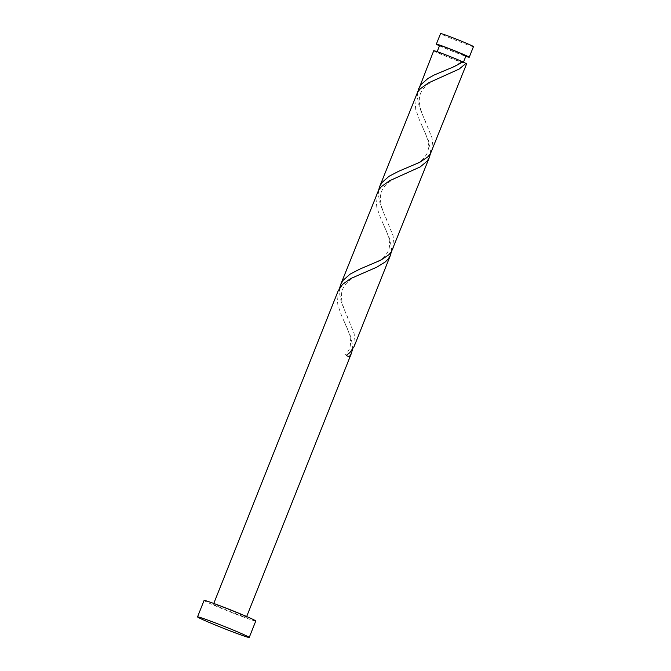 <?xml version="1.0" encoding="UTF-8"?>
<svg xmlns="http://www.w3.org/2000/svg" width="671" height="671" viewBox="0 0 671 671"><rect width="100%" height="100%" fill="white"/><g stroke="black" fill="none" stroke-linecap="round" stroke-linejoin="round"><path stroke-width="0.5" stroke-dasharray="3.35 2.52" d="M473.458 46.643A17.706 0.646 21.7 0 1 464.525 43.699A17.706 0.646 21.7 0 1 440.562 33.55M439.488 45.829A17.706 0.646 -158.3 0 0 460.298 54.309A17.706 0.646 -158.3 0 0 465.808 56.297M439.631 45.46A14.166 0.52 -158.3 0 0 458.796 53.588A14.166 0.52 -158.3 0 0 465.951 55.936M462.805 62.084L461.883 61.673A14.166 0.52 -158.3 0 0 444.168 54.393A14.166 0.52 -158.3 0 0 437.014 52.036A14.166 0.52 -158.3 0 0 456.179 60.164A14.166 0.52 -158.3 0 0 463.334 62.512A14.166 0.52 -158.3 0 0 461.883 61.673L461.522 61.464C456.599 65.875 447.196 69.482 443.556 70.967M255.777 621.01A27.821 1.023 21.7 0 1 241.736 616.389A27.821 1.023 21.7 0 1 204.085 600.436M391.419 251.759L391.596 247.859L389.566 238.591L380.44 217.639L376.817 207.297L375.928 197.937L377.102 193.005M222.42 607.121A17.706 0.646 21.7 0 1 246.383 617.27A17.706 0.646 21.7 0 1 237.442 614.334A17.706 0.646 21.7 0 1 213.479 604.177A17.706 0.646 21.7 0 1 222.42 607.121M352.485 349.608L352.661 345.708L350.623 336.439L341.505 315.479L337.882 305.146L336.993 295.785L338.167 290.853M339.719 287.851L339.392 292.481L341.321 302.227L354.095 333.386L355.11 342.218L354.078 346.622M417.588 92.162L417.27 96.792L419.19 106.538L431.973 137.698L432.98 146.53L431.956 150.933M433.726 50.728A17.706 0.646 -158.3 0 0 457.681 60.885A17.706 0.646 -158.3 0 0 466.622 63.82M430.363 153.919L430.53 150.019L428.501 140.751L419.375 119.79L415.752 109.457L414.871 100.096L416.045 95.165M378.654 190.01L378.335 194.64L380.256 204.378L393.03 235.538L394.045 244.37L393.021 248.782M461.883 61.673L463.024 61.942M346.211 355.479L349.205 356.913M246.668 616.54L246.383 617.27M213.772 603.447L213.479 604.177M344.013 321.099C347.1 328.018 356.653 345.54 344.709 354.993M367.725 271.084C359.581 274.414 345.053 279.614 342 291.222C339.308 302.067 347.36 315.982 348.543 319.279M382.948 223.25C385.196 229.138 392.325 240.595 388.383 250.845C385.741 255.693 382.218 259.123 377.815 261.145L365.678 266.655M406.66 173.244C398.524 176.565 383.988 181.766 380.935 193.374C378.243 204.219 386.295 218.142 387.486 221.43M421.891 125.41C424.131 131.29 431.26 142.755 427.318 153.005C424.676 157.844 421.153 161.275 416.758 163.296L404.621 168.807M445.594 75.395C437.458 78.725 422.931 83.925 419.87 95.534C417.177 106.379 425.229 120.294 426.421 123.59"/><path stroke-width="1.01" d="M436.343 44.152L440.562 33.55A17.706 0.646 21.7 0 1 449.503 36.494A17.706 0.646 21.7 0 1 473.458 46.643L469.239 57.245A17.706 0.646 -158.3 0 0 445.284 47.096A17.706 0.646 -158.3 0 0 436.343 44.152A17.706 0.646 -158.3 0 0 439.488 45.829M465.808 56.297A17.706 0.646 -158.3 0 0 469.239 57.245M463.401 62.336L465.951 55.936A14.166 0.52 -158.3 0 0 446.785 47.817A14.166 0.52 -158.3 0 0 439.631 45.46L437.157 51.675M197.542 616.875L204.085 600.436A27.821 1.023 21.7 0 1 218.125 605.057A27.821 1.023 21.7 0 1 255.777 621.01L249.235 637.45A27.821 1.023 21.7 0 1 235.194 632.828A27.821 1.023 21.7 0 1 197.542 616.875A27.821 1.023 21.7 0 1 211.583 621.497A27.821 1.023 21.7 0 1 249.235 637.45M213.772 603.447L338.167 290.853L342.52 284.412L350.547 278.624L376.716 267.209L385.112 262.067L388.14 259.073L390.237 255.71L391.419 251.759M390.539 255.022L354.078 346.622L349.792 352.686L346.211 355.479A17.706 0.646 -158.3 0 1 349.205 356.913L351.302 353.558L352.485 349.608M418.528 88.924L420.943 84.689L427.947 78.465L434.171 75.009L453.781 66.79L463.024 61.942A17.706 0.646 -158.3 0 0 442.667 53.672A17.706 0.646 -158.3 0 0 433.726 50.728L417.588 92.162M466.01 63.376A17.706 0.646 -158.3 0 1 466.622 63.82L430.379 153.877L427.67 156.997L419.761 162.307L398.7 171.264L389.004 176.305L382.009 182.529L379.593 186.764L417.614 92.137L420.398 88.723L428.417 82.936L459.14 69.071L466.01 63.376L462.805 62.084M429.474 157.173L391.445 251.726L388.735 254.846L380.818 260.155L359.765 269.113L350.069 274.154L343.066 280.377L340.65 284.613L378.67 189.977L381.455 186.563L389.482 180.784L420.197 166.92L427.075 161.225L429.18 157.87L430.363 153.919M379.593 186.764L378.654 190.01M340.65 284.613L339.719 287.851M351.596 352.871L246.668 616.54"/></g></svg>
